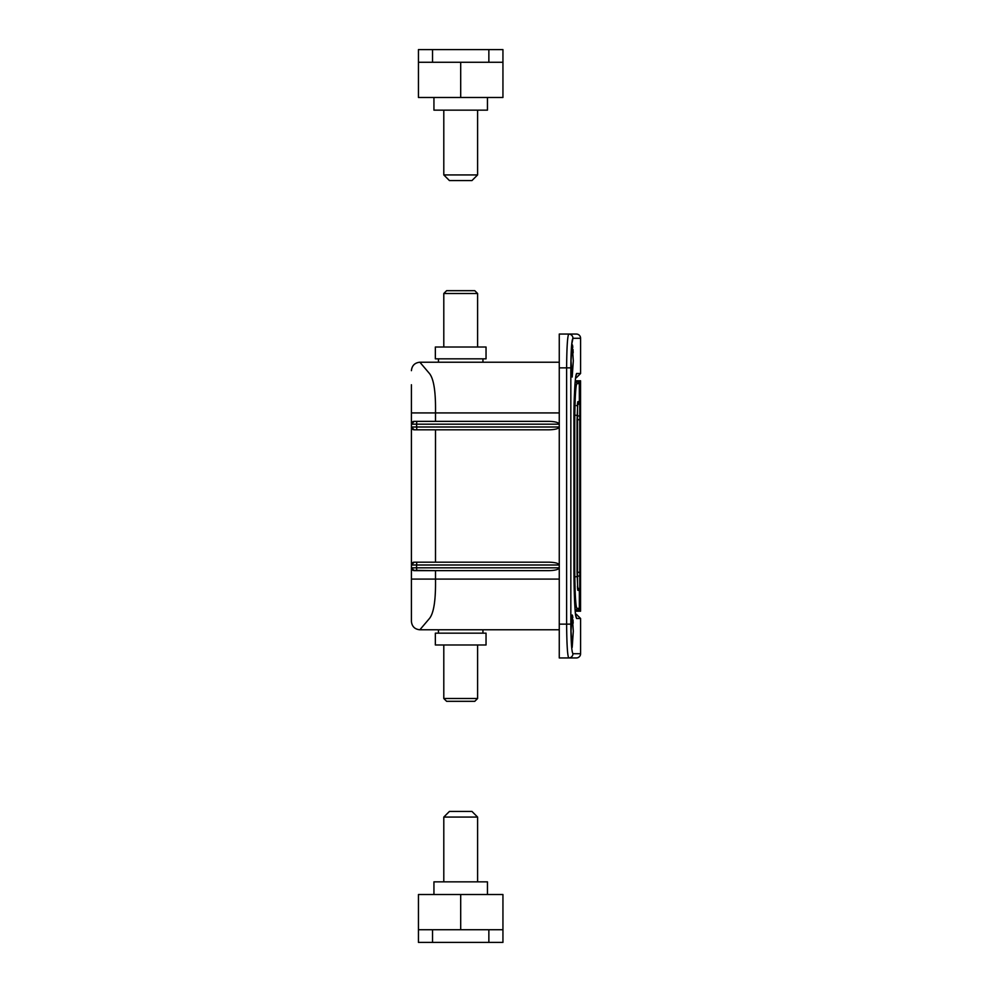 <?xml version="1.0" encoding="UTF-8"?>
<svg xmlns="http://www.w3.org/2000/svg" width="992" height="992" viewBox="0 0 992 992"><rect width="100%" height="100%" fill="white"/><g stroke="black" fill="none" stroke-linecap="round" stroke-linejoin="round"><path stroke-width="1.49" d="M576.364 334.056A4.228 4.228 0 0 1 580.593 338.284L572.954 338.284C571.702 340.033 570.995 349.878 570.834 367.858L570.834 624.142C570.995 642.159 571.702 652.017 572.954 653.716L580.593 653.716A4.228 4.228 0 0 1 576.364 657.944L559.265 657.944L559.265 334.056L576.364 334.056M573.302 360.815L572.198 344.621L571.02 360.815L572.198 377.01L573.302 360.815M573.302 631.185L572.198 614.99L571.02 631.185L572.198 647.379L573.302 631.185M572.198 344.621L572.533 345.328M572.62 345.737L572.818 347.336M573.004 349.519L573.054 350.387M573.091 351.019L573.128 351.8M573.128 351.862L573.165 352.792M572.198 614.99L572.533 615.697M572.62 616.106L572.818 617.718M573.004 619.901L573.054 620.781M573.091 621.389L573.128 622.17M573.128 622.244L573.165 623.174M411.407 580.494L411.407 384.747M412.945 429.511L414.222 429.809L411.407 426.994A2.815 2.815 0 0 0 414.222 429.809A2.815 2.815 0 0 1 411.407 426.994L559.265 426.994C558.62 428.693 555.21 429.635 549.047 429.809L414.222 429.809L435.5 429.809L435.5 562.191M416.801 562.191L416.553 565.006L411.407 565.006L414.222 562.191L549.047 562.191C555.21 562.365 558.62 563.307 559.265 565.006L416.553 565.006L416.553 567.821L559.265 567.821C558.62 569.52 555.21 570.45 549.047 570.636L414.222 570.636L411.407 567.821A2.815 2.815 0 0 0 414.222 570.636A2.815 2.815 0 0 1 411.407 567.821L416.553 567.821L416.801 570.636M416.801 421.364L416.553 424.179L411.407 424.179L414.222 421.364L549.047 421.364C555.21 421.55 558.62 422.48 559.265 424.179L416.553 424.179L416.801 429.809M411.407 424.179A2.815 2.815 0 0 1 414.222 421.364L414.346 421.364M571.677 344.621L572.954 338.284A4.228 4.216 90 0 0 568.738 334.056C567.486 336.065 566.779 347.336 566.618 367.858L559.265 367.858M580.593 653.716L580.593 618.512L576.625 618.512C575.112 616.268 574.207 600.78 573.922 572.037L573.922 419.963C574.207 391.282 575.1 375.794 576.625 373.488L580.593 373.488L580.593 338.284M483.513 629.784L437.881 629.784M559.265 629.784L419.864 629.784C414.73 629.275 411.916 626.46 411.407 621.327L411.407 579.08L435.5 579.08C435.835 600.433 433.727 613.676 429.164 618.834L419.864 629.784M559.265 412.92L435.5 412.92C435.835 391.567 433.727 378.324 429.164 373.166L419.864 362.216L559.265 362.216M411.407 411.506L411.407 412.92L435.5 412.92L435.5 421.364M411.407 607.253L411.407 621.327M572.954 653.716A4.228 4.216 90 0 1 568.738 657.944C567.498 655.985 566.792 644.713 566.618 624.142L566.618 367.858L570.834 367.858M576.625 618.512A4.228 4.216 -90 0 0 575.93 616.193M575.93 375.807A4.228 4.216 -90 0 0 576.625 373.488M419.864 362.216C414.768 362.762 411.94 365.577 411.407 370.673M559.265 579.08L435.5 579.08L435.5 570.636L412.945 570.326M411.407 565.006A2.815 2.815 0 0 1 414.222 562.191M579.316 383.631L576.836 383.631C575.633 385.962 574.926 399.106 574.74 423.051L574.74 568.949C574.938 592.943 575.633 606.087 576.836 608.369L579.316 608.369L579.353 606.968L579.353 590.352L577.381 586.78L579.353 590.352L577.828 590.352L577.034 572.037L577.034 419.963L577.828 401.648L579.353 401.648L579.316 383.631A2.815 2.815 -90 0 0 576.501 380.804L579.762 380.804L579.762 611.196L576.501 611.196C579.601 608.927 580.556 607.513 579.353 606.968L579.353 590.352M577.381 405.22L579.353 401.648L578.386 404.327L576.476 405.641M577.828 590.352A4.228 4.216 90 0 0 577.555 588.851L577.53 403.099A4.228 4.216 -90 0 0 577.828 401.648M579.316 608.369A2.815 2.815 90 0 1 576.501 611.196M580.32 520.093L580.32 471.907M575.831 415.226L579.762 416.231M577.034 419.926A5.63 0.769 -0.2 0 0 579.75 419.281M577.034 572.074A5.63 0.769 0.2 0 1 579.75 572.719M575.831 576.774L579.762 575.769M580.568 611.196L580.568 380.804L580.568 611.196L579.762 611.196M580.568 380.804L579.762 380.804M446.611 290.681L474.784 290.681L477.598 293.496L443.796 293.496L446.611 290.681M482.943 362.216L482.943 358.844M438.452 362.216L438.452 358.844M435.352 358.844L486.043 358.844L486.043 347.014L435.352 347.014L435.352 358.844M477.598 347.014L477.598 293.496M443.796 347.014L443.796 293.496M477.598 698.504L474.784 701.319L446.611 701.319L443.796 698.504L477.598 698.504L477.598 644.986M460.697 633.156L435.352 633.156L435.352 644.986L486.043 644.986L486.043 633.156L460.697 633.156M502.944 62.273L418.45 62.273L418.45 49.6L502.944 49.6L502.944 97.476L418.45 97.476L418.45 62.273M477.598 174.927L471.956 180.569L449.426 180.569L443.796 174.927L477.598 174.927L477.598 110.149M443.796 174.927L443.796 110.149M487.456 97.476L487.456 110.149L433.938 110.149L433.938 97.476M418.45 929.727L502.944 929.727L502.944 942.4L418.45 942.4L418.45 894.524L418.45 929.727M418.45 894.524L502.944 894.524L502.944 929.727M443.796 817.073L449.426 811.431L471.956 811.431L477.598 817.073L443.796 817.073L443.796 881.851M487.456 894.524L487.456 881.851L433.938 881.851L433.938 894.524M559.265 624.142L570.834 624.142M575.868 616.23L576.03 616.602C575.162 616.553 574.455 601.698 573.934 572.037L573.922 419.963C573.698 399.454 575.41 375.807 576.03 375.398L575.868 375.77M579.353 401.648L579.353 385.032C580.518 384.499 579.576 383.098 576.501 380.804M576.836 383.631A2.815 2.815 -90 0 0 575.248 381.089M574.74 423.051L573.934 423.051M574.74 568.949L573.934 568.949M576.836 608.369A2.815 2.815 90 0 1 575.248 610.911M579.861 496L580.568 496M432.537 62.273L432.537 49.6M488.858 62.273L488.858 49.6M460.697 97.476L460.697 62.273M432.537 929.727L432.537 942.4M488.858 929.727L488.858 942.4M460.697 894.524L460.697 929.727M580.593 618.512L576.364 614.284M580.593 373.488L576.364 377.716M438.452 629.784L438.452 633.156M443.796 644.986L443.796 698.504M482.943 629.784L482.943 633.156M477.598 817.073L477.598 881.851"/></g></svg>
